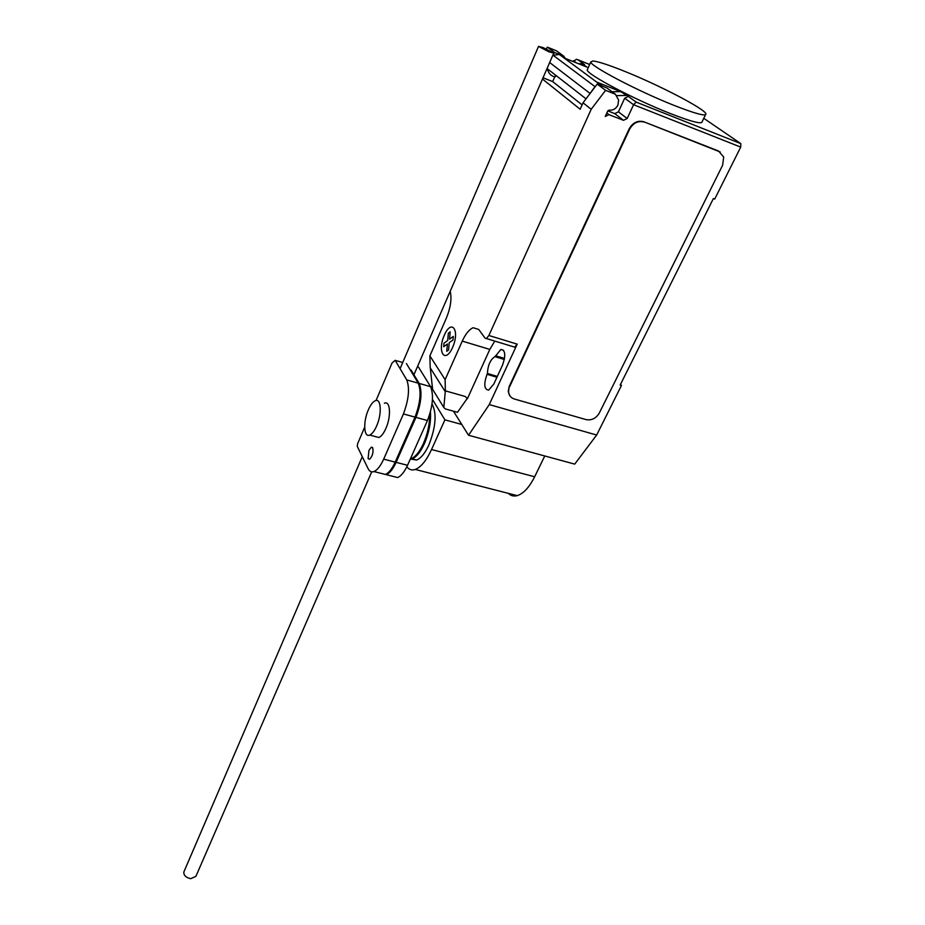<?xml version="1.0" encoding="UTF-8"?>
<svg xmlns="http://www.w3.org/2000/svg" width="925" height="925" viewBox="0 0 925 925"><rect width="100%" height="100%" fill="white"/><g stroke="black" fill="none" stroke-linecap="round" stroke-linejoin="round"><path stroke-width="1.39" d="M368.092 458.603L369.491 459.286C372.463 456.372 373.55 452.556 372.74 447.839L371.364 447.18L368.959 450.302L368.092 458.603M376.047 400.502L392.027 363.039L395.16 360.334L406.746 379.909C409.868 388.257 408.757 399.612 403.427 413.949L383.69 459.147C380.568 465.98 377.319 470.12 373.943 471.553C371.515 472.421 369.607 471.519 368.219 468.871L357.293 446.428L357.57 443.838L364.67 427.188M402.722 362.519L395.16 360.334M380.533 473.23L385.355 474.444C388.778 473.022 392.061 468.917 395.195 462.118L415.024 417.117C420.378 402.837 421.453 391.518 418.25 383.17L406.746 379.909M418.25 383.17L406.422 363.583M415.024 417.117L403.427 413.949M395.195 462.118L383.69 459.147M392.697 476.306L397.6 477.543C401.068 476.144 404.375 472.062 407.532 465.287L427.466 420.517C432.831 406.295 433.871 395.021 430.587 386.673L418.493 367.075L417.406 366.762M411.058 370.023L419.175 383.436C422.378 391.784 421.303 403.092 415.949 417.372L396.108 462.35C392.975 469.148 389.691 473.253 386.268 474.675L397.6 477.543M430.587 386.673L419.175 383.436M427.466 420.517L415.949 417.372M407.532 465.287L396.108 462.35M371.723 471.854L195.88 876.38L190.712 878.692C185.971 877.571 183.67 875.362 183.809 872.078L184.075 871.454M543.414 47.718L538.523 46.4L548.883 51.812L553.74 53.13L543.414 47.718M410.226 459.239L412.087 458.869C416.4 457.147 420.493 452.094 424.367 443.699C429.096 432.542 431.119 421.904 430.426 411.787M432.021 403.855C436.924 413.278 435.883 426.957 428.911 444.902C425.014 453.285 420.91 458.326 416.585 460.037L411.232 459.112M376.637 425.962C382.083 413.903 381.135 397.796 375.284 400.71C372.821 401.82 370.497 404.907 368.289 409.972C362.97 421.869 363.791 437.895 369.699 435.074C372.104 434.01 374.417 430.969 376.637 425.962M384.43 403.219C390.338 400.34 391.356 416.423 385.887 428.437C383.667 433.42 381.331 436.45 378.903 437.502L375.573 436.623M429.686 414.365C429.755 423.939 427.674 433.64 423.465 443.457C419.58 451.851 415.498 456.915 411.197 458.638L410.388 458.869M432.449 399.415L444.913 419.846L431.547 449.515C426.402 460.558 420.979 467.206 415.279 469.449C411.891 470.582 409.07 469.68 406.838 466.755M508.311 493.36C510.797 495.777 513.768 496.54 517.191 495.638C523.469 493.661 529.285 487.371 534.638 476.768L544.767 455.979M432.368 387.032L430.483 386.5M461.795 424.483L444.913 419.846M673.597 105.207C695.184 113.682 705.96 116.585 705.925 113.902C705.289 109.127 659.606 85.343 624.872 71.422C608.87 64.97 598.186 61.489 592.844 60.981L590.751 62.01C590.497 66.23 637.776 91.032 673.597 105.207M705.497 114.769L702.133 121.695C702.121 124.505 691.322 121.707 669.746 113.301C633.96 99.276 586.855 74.382 587.202 69.965L587.606 69.051M601.389 85.539L603.273 86.534M453.447 411.186L468.536 435.247L489.256 404.595L517.202 344.135L488.886 335.498L591.214 109.266L605.586 90.338L615.403 94.234L618.617 100.085L617.923 105.103C615.842 108.919 612.917 110.584 609.147 110.098L607.806 110.861L614.778 113.636L618.42 111.844L627.173 118.504L623.485 120.308L614.778 113.636M443.815 407.474L432.611 389.344L430.171 366.843L429.882 355.882L445.122 379.643L445.353 390.847L443.815 407.474L445.353 408.931L457.505 412.307L467.113 398.617M429.882 355.882L446.312 318.269C450.625 307.586 451.92 298.613 450.186 291.34M488.886 335.498L486.377 338.538L485.07 338.145L478.699 329.439L473.149 327.728C469.229 329.369 465.599 333.844 462.257 341.117L445.122 379.643M591.214 109.266L583.028 102.825L580.148 109.243L542.478 79.041M556.191 75.619L554.896 77.087M555.52 75.098L552.676 81.585L543.021 77.793M578.518 63.721L582.253 63.686L586.982 67.12L563.984 57.882L559.382 54.482L552.815 55.257M553.219 54.344L554.584 52.494L563.799 56.194L556.549 50.863L547.427 47.175L546.166 48.898M554.584 52.494L547.427 47.175M563.799 56.194L565.291 58.402M565.025 58.298L562.909 57.084M582.102 104.895L552.676 81.585M607.806 110.861L605.239 116.469L608.939 114.654L623.485 120.308M589.572 94.188L594.983 86.603L552.919 55.118M549.658 62.53L589.907 93.321M547.288 67.964L547.415 68.797C548.201 72.555 550.236 75.145 553.52 76.544M600.949 85.609L596.706 82.082L620.652 91.61L628.341 96.42L624.687 98.212L618.42 111.844M605.586 90.338L597.192 84.117L583.028 102.825M615.403 94.234L606.916 87.979L597.192 84.117M489.256 404.595L596.671 435.028L621.473 385.447L620.166 385.054L713.372 198.574L714.713 199.072L740.717 147.098L740.809 143.618L636.169 102.108L633.567 104.722L627.173 118.504M582.253 63.686L584.519 64.588L577.813 59.72L589.641 64.496M740.809 143.618L703.775 118.319M616.339 95.633L625.959 95.472M612.026 91.748L620.652 91.61M577.813 59.72L576.414 59.304L573.142 61.559M509.802 395.727L508.218 391.564L509.155 386.558L629.127 128.957C632.804 122.562 637.695 120.157 643.8 121.765L720.24 152.001M718.297 150.902L643.8 121.765M629.127 128.957L629.567 129.292C633.232 122.886 638.134 120.493 644.239 122.088M718.771 151.249L723.708 157.065L722.61 165.286L599.261 413.117C596.024 418.424 591.618 420.586 586.057 419.603L514.335 398.999C510.924 397.877 508.993 395.553 508.542 392.027L509.155 386.558M629.567 129.292L509.49 387.02M494.783 341.094L489.811 349.407L467.391 398.733L465.287 396.501L445.353 390.847M517.202 344.135L514.635 347.129L513.294 346.725M495.129 356.599L494.921 356.657C490.366 359.628 487.857 365.236 487.417 373.48L487.024 374.324C483.602 384.268 484.145 389.529 488.678 390.096L493.823 384.037L502.46 365.271C505.94 355.235 505.397 349.974 500.83 349.465L495.129 356.599L504.368 359.363M487.417 373.48L497.338 376.394M620.513 384.349L621.473 385.447M596.671 435.028L574.714 464.119L468.536 435.247M448.371 333.22L450.186 331.878L449.538 339.163L453.319 336.411L453.007 339.972L449.215 342.701L448.567 350.008L446.74 351.303L447.399 344.007L443.665 346.702L443.988 343.187L447.712 340.481L448.371 333.22M444.301 335.232C436.889 351.87 445.052 364.462 452.591 347.442C460.199 330.317 451.62 318.258 444.301 335.232M534.638 476.768L431.547 449.515M430.298 367.965L445.272 391.68M608.939 114.654L606.823 113.012M601.851 85.898L559.382 54.482M624.687 98.212L633.567 104.722L740.717 147.098M636.169 102.108L628.341 96.42M573.512 60.703L576.541 62.923M489.811 349.407L462.257 341.117M487.024 374.324L496.956 377.238M495.522 355.743L504.53 358.438M372.509 447.48L371.364 447.18M385.355 474.444L373.943 471.553M538.523 46.4L400.086 368.647M362.276 456.661L183.809 872.078M553.693 53.245L413.926 374.764M416.585 460.037L412.087 458.869M378.903 437.502L369.699 435.074M411.197 458.638L410.561 458.476M517.191 495.638L415.279 469.449M586.045 98.848L547.415 68.797M587.202 69.965L590.751 62.01M514.635 347.129L486.377 338.538M475.473 328.444L473.149 327.728M494.921 356.657L504.345 359.478M500.83 349.465L503.582 350.297"/></g></svg>
